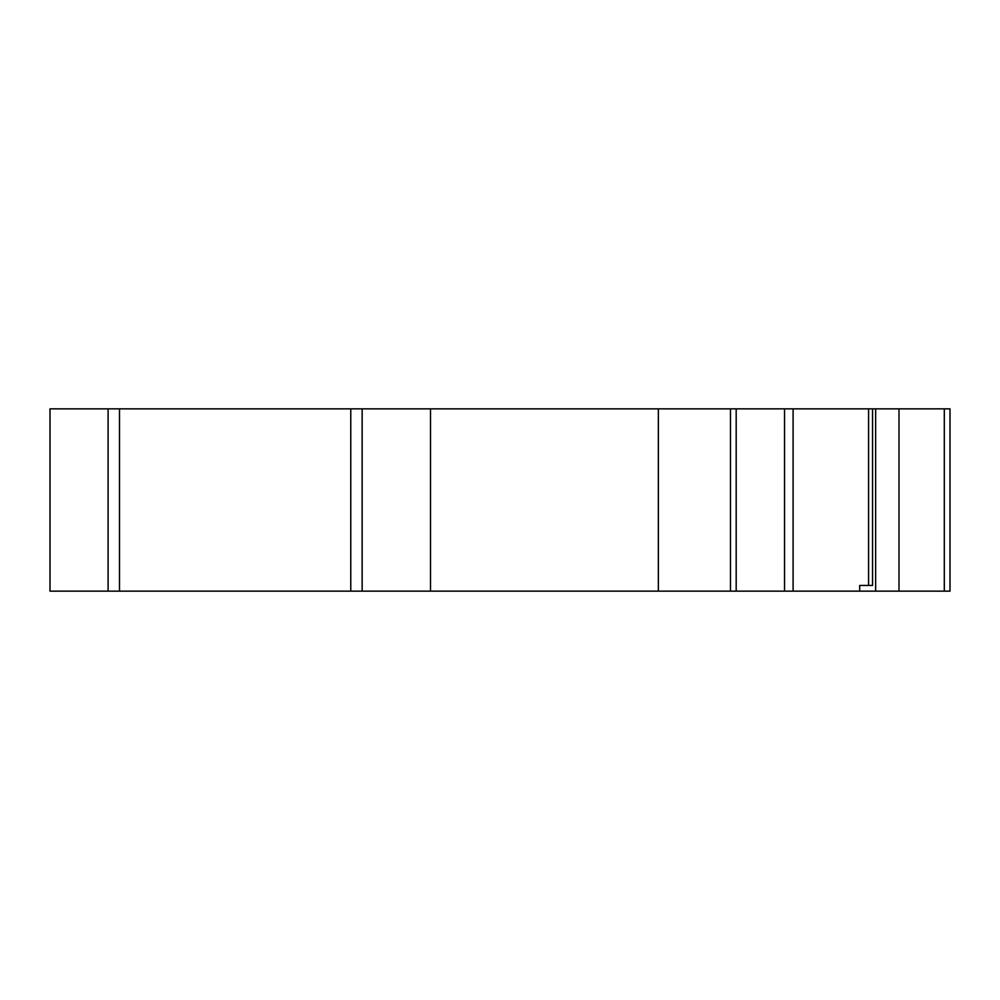 <?xml version="1.0" encoding="UTF-8"?>
<svg xmlns="http://www.w3.org/2000/svg" width="1000" height="1000" viewBox="0 0 1000 1000"><rect width="100%" height="100%" fill="white"/><g stroke="black" fill="none" stroke-linecap="round" stroke-linejoin="round"><path stroke-width="1.5" d="M944.3 408.862L944.3 591.138L950 591.138L950 408.862L868.587 408.862L868.587 585.438L872.55 585.438L859.7 585.438L859.7 591.138L793.088 591.138L793.088 408.862L658.35 408.862L658.35 591.138L736.188 591.138L736.188 408.862M108.1 591.138L108.1 408.862L50 408.862L50 591.138L430.513 591.138L430.513 408.862L658.35 408.862M944.3 591.138L899 591.138L899 408.862M859.7 591.138L899 591.138M736.188 591.138L793.088 591.138M658.35 591.138L430.513 591.138M872.55 585.438L872.55 408.862M868.587 408.862L793.088 408.862M350.763 591.138L350.763 408.862L430.513 408.862M108.1 408.862L350.763 408.862M875.65 591.138L875.65 408.862M784.55 591.138L784.55 408.862M730.487 591.138L730.487 408.862M362.15 591.138L362.15 408.862M119.488 591.138L119.488 408.862"/></g></svg>
